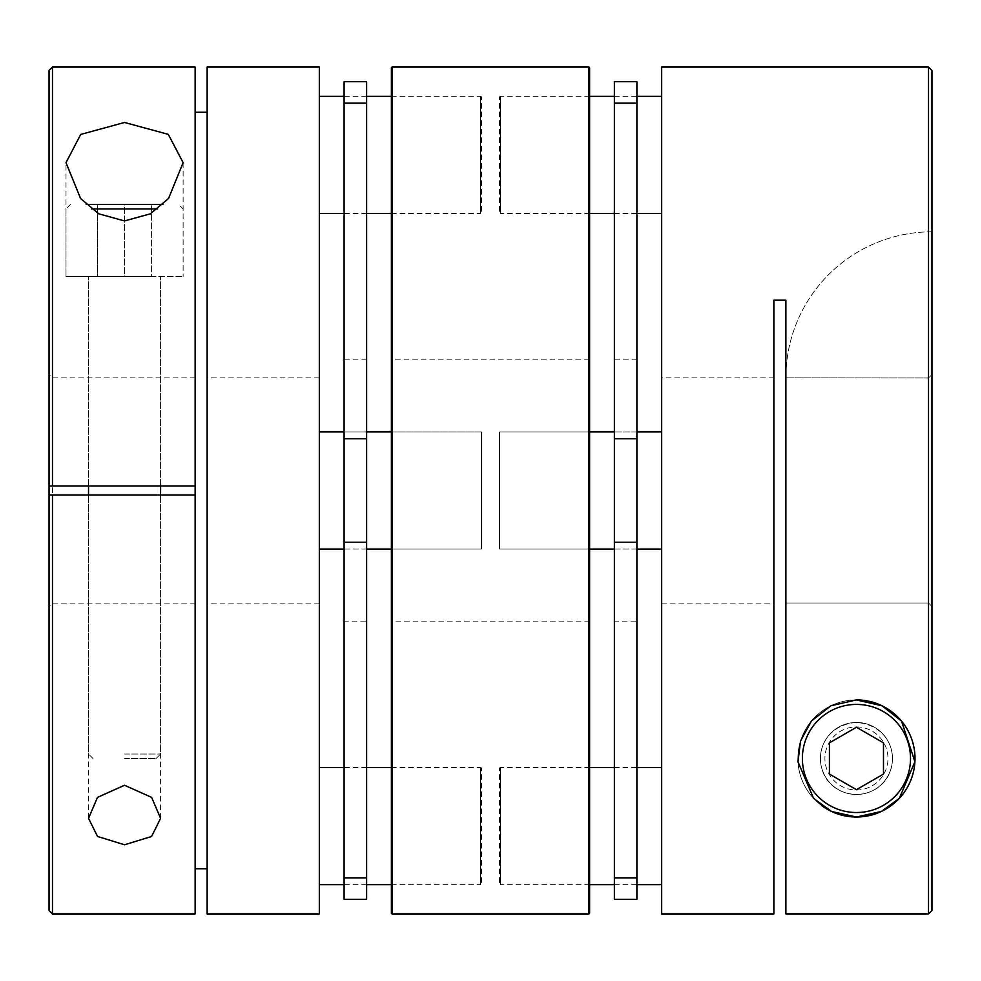 <?xml version="1.0" encoding="UTF-8"?>
<svg xmlns="http://www.w3.org/2000/svg" width="981" height="981" viewBox="0 0 981 981"><rect width="100%" height="100%" fill="white"/><g stroke="black" fill="none" stroke-linecap="round" stroke-linejoin="round"><path stroke-width="0.74" stroke-dasharray="4.91 3.68" d="M856.45 794.5A36.039 36.039 0 0 0 892.477 758.46A36.039 36.039 0 0 0 856.45 722.433A36.039 36.039 0 0 1 892.477 758.46A36.039 36.039 0 0 1 856.45 794.5A36.039 36.039 0 0 1 820.41 758.46A36.039 36.039 0 0 1 856.45 722.433A36.039 36.039 0 0 0 820.41 758.46A36.039 36.039 0 0 0 856.45 794.5A36.039 36.039 0 0 1 820.41 758.46A36.039 36.039 0 0 1 856.45 722.433C807.277 726.602 809.644 792.722 856.45 794.5A36.039 36.039 0 0 1 820.41 758.46A36.039 36.039 0 0 1 856.45 722.433A36.039 36.039 0 0 1 892.477 758.46A36.039 36.039 0 0 1 856.45 794.5A36.039 36.039 0 0 1 820.41 758.46A36.039 36.039 0 0 1 856.45 722.433A36.039 36.039 0 0 1 892.477 758.46A36.039 36.039 0 0 1 856.45 794.5C903.28 792.648 905.598 726.59 856.45 722.433A36.039 36.039 0 0 1 892.477 758.46A36.039 36.039 0 0 1 856.45 794.5A36.039 36.039 0 0 1 820.41 758.46A36.039 36.039 0 0 1 856.45 722.433M856.45 817.026A58.566 58.566 0 0 0 915.003 758.46A58.566 58.566 0 0 0 856.45 699.907A58.566 58.566 0 0 0 797.884 758.46A58.566 58.566 0 0 0 856.45 817.026A58.566 58.566 0 0 0 915.003 758.46A58.566 58.566 0 0 0 856.45 699.907A58.566 58.566 0 0 0 797.884 758.46A58.566 58.566 0 0 0 856.45 817.026M856.45 789.68L883.476 774.07L883.476 742.862L856.45 727.252L829.411 742.862L829.411 774.07L856.45 789.68M821.649 805.56A58.566 58.566 0 0 1 856.45 699.907A58.566 58.566 0 0 0 821.649 805.56M661.672 377.881L661.672 603.119L661.672 377.881L773.862 377.881L773.862 603.119L773.862 377.881M661.672 603.119L773.862 603.119M928.517 67.064L928.517 913.912L785.867 913.912L785.867 377.979L785.867 603.021L928.517 603.021L928.517 377.979L928.517 603.021L931.95 606.454L931.95 231.81L931.95 606.454L928.517 603.021L785.867 603.021L785.867 913.912L785.867 300.186L773.862 300.186L773.862 913.936M928.517 377.979L785.867 377.881L928.517 377.979L931.95 374.546L928.517 377.979M661.672 913.936L661.672 67.064M931.95 910.478L931.95 70.497M931.95 231.81A146.083 146.083 0 0 0 785.867 377.881A146.083 146.083 0 0 1 931.95 231.81M86.193 204.453L162.92 204.453M124.55 758.521L156.089 758.521L124.55 758.521M124.55 276.532L183.116 276.532L65.997 276.532L124.55 276.532L88.523 276.532L124.55 276.532L124.55 204.453L97.524 204.453L151.589 204.453L124.55 204.453L124.55 276.532L97.524 276.532L97.524 204.453L97.524 276.532L151.589 276.532L151.589 204.453L151.589 276.532L65.997 276.532L183.116 276.532L124.55 276.532M124.55 495L160.59 495L124.55 495M124.55 486L160.59 486L124.55 486M52.483 67.064L52.483 913.936M319.328 913.936L319.328 67.064M207.138 67.064L207.138 913.936M195.133 913.936L195.133 67.064M207.138 490.5L207.138 377.881L207.138 490.5M52.483 486L52.483 377.881L52.483 486L195.133 486L49.05 486L49.05 374.448L49.05 486M195.133 486L195.133 377.881L195.133 486L50.522 486M49.05 910.503L49.05 70.497M52.483 495L52.483 603.119L52.483 495L49.05 495L49.05 606.552L49.05 495L195.133 495L195.133 603.119L195.133 495L52.483 495L195.133 495M391.394 884.654L480.592 884.654L480.592 767.534L480.592 884.654A0.895 0.895 0 0 0 481.487 883.746L481.487 768.43L481.487 883.746M391.394 767.534L480.592 767.534A0.895 0.895 0 0 1 481.487 768.43M366.624 767.534L344.098 767.534M319.328 767.534L319.328 884.654L319.328 767.534M366.624 884.654L344.098 884.654M319.328 549.066L481.487 549.066L481.487 431.934L481.487 549.066L391.394 549.066L391.394 431.934L481.487 431.934L481.487 549.066L481.487 431.934L319.328 431.934L319.328 549.066L319.328 431.934M366.624 431.934L344.098 431.934M366.624 549.066L344.098 549.066M391.394 213.466L480.592 213.466L480.592 96.346L480.592 213.466A0.895 0.895 0 0 0 481.487 212.57L481.487 97.254L481.487 212.57M391.394 96.346L480.592 96.346A0.895 0.895 0 0 1 481.487 97.254M366.624 96.346L344.098 96.346M319.328 96.346L319.328 213.466L319.328 96.346M366.624 213.466L344.098 213.466M589.606 549.066L499.513 549.066L661.672 549.066L661.672 431.934L661.672 549.066L661.672 431.934L499.513 431.934L499.513 549.066L499.513 431.934L499.513 549.066L499.513 431.934L589.606 431.934M614.376 431.934L636.902 431.934M614.376 549.066L636.902 549.066M589.606 213.466L500.408 213.466L500.408 96.346L500.408 213.466A0.895 0.895 0 0 1 499.513 212.57L499.513 97.254L499.513 212.57M589.606 96.346L500.408 96.346A0.895 0.895 0 0 0 499.513 97.254M614.376 96.346L636.902 96.346M661.672 213.466L661.672 96.346L661.672 213.466M614.376 213.466L636.902 213.466M661.672 431.934L661.672 549.066M589.606 884.654L500.408 884.654L500.408 767.534L500.408 884.654A0.895 0.895 0 0 1 499.513 883.746L499.513 768.43L499.513 883.746M589.606 767.534L500.408 767.534A0.895 0.895 0 0 0 499.513 768.43M614.376 767.534L636.902 767.534M661.672 884.654L661.672 767.534L661.672 884.654M614.376 884.654L636.902 884.654M366.624 621.132L366.624 359.868L366.624 621.132L344.098 621.132L344.098 359.868L344.098 621.132M366.624 359.868L344.098 359.868M366.624 899.295L366.624 81.705M344.098 899.295L344.098 81.705M636.902 621.132L636.902 359.868L636.902 621.132L614.376 621.132L614.376 359.868L614.376 621.132M636.902 359.868L614.376 359.868M614.376 899.295L614.376 81.705M636.902 899.295L636.902 81.705M589.606 621.132L391.394 621.132L391.394 359.868L589.606 359.868L589.606 621.132L589.606 359.868M391.394 67.971L391.394 913.029M589.606 913.029L589.606 67.971M856.45 726.933A31.527 31.527 0 0 1 887.977 758.46A31.527 31.527 0 0 1 856.45 789.999A31.527 31.527 0 0 1 824.911 758.46A31.527 31.527 0 0 1 856.45 726.933M157.647 208.965L91.466 208.965M124.55 754.021L160.59 754.021L124.55 754.021M366.624 877.848L344.098 877.848M366.624 542.26L344.098 542.26M366.624 438.74L344.098 438.74M366.624 103.152L344.098 103.152M614.376 877.848L636.902 877.848M614.376 542.26L636.902 542.26M614.376 438.74L636.902 438.74M614.376 103.152L636.902 103.152M392.302 913.936L392.302 67.064M588.698 67.064L588.698 913.936M183.116 162.65L183.116 276.532L183.116 208.965L178.616 204.453M160.59 818.35L160.59 495L160.59 754.021L156.089 758.521M160.59 486L160.59 276.532L160.59 486M70.497 204.453L65.997 208.965L65.997 276.532L65.997 163.005M93.023 758.521L88.523 754.021L88.523 495L88.523 818.35M88.523 486L88.523 276.532L88.523 486M319.328 377.881L207.138 377.881M195.133 377.881L52.483 377.881L49.05 374.448M319.328 603.119L207.138 603.119M195.133 603.119L52.483 603.119L49.05 606.552"/><path stroke-width="1.47" d="M856.45 699.907A58.566 58.566 0 0 1 915.003 758.46A58.566 58.566 0 0 1 821.649 805.56A58.566 58.566 0 0 0 856.45 817.026L881.367 811.459L899.319 798.35L914.917 761.71L901.514 721.072L882.054 705.805L856.45 699.907L830.919 705.768L811.422 721.01L800.557 740.974L797.982 761.796L813.592 798.375L831.557 811.471L856.45 817.026M856.45 789.68L883.476 774.07L883.476 742.862L856.45 727.252L829.411 742.862L829.411 774.07L856.45 789.68M931.95 910.478L928.517 913.912L928.517 67.064L661.672 67.064L661.672 913.936L773.862 913.936L773.862 300.186L785.867 300.186L785.867 913.912L928.517 913.912L931.95 910.478L931.95 70.497L928.517 67.064M162.92 204.453L86.193 204.453M124.55 220.921L98.774 213.833L80.577 198.493L65.997 162.65L80.724 134.422L124.55 122.478L168.303 134.36L183.116 162.65L168.56 198.456L150.314 213.846L124.55 220.921M124.55 785.254L97.475 797.394L88.523 818.35L97.56 836.486L124.55 844.764L151.528 836.511L160.59 818.35L151.65 797.406L124.55 785.254M52.483 913.936L52.483 495L195.133 495L195.133 913.936L52.483 913.936L49.05 910.503L49.05 495L52.483 495L49.05 495L49.05 486L52.483 486L52.483 67.064L195.133 67.064L195.133 486L49.05 486L49.05 70.497L52.483 67.064M319.328 490.5L319.328 913.936L207.138 913.936L207.138 67.064L319.328 67.064L319.328 490.5M195.133 868.749L207.138 868.749M207.138 112.251L195.133 112.251M195.133 495L195.133 486M50.522 486L49.05 486M391.394 767.534L366.624 767.534M344.098 767.534L319.328 767.534M391.394 884.654L366.624 884.654M344.098 884.654L319.328 884.654M391.394 359.868L391.394 431.934L366.624 431.934M344.098 431.934L319.328 431.934M391.394 621.132L391.394 549.066L366.624 549.066M344.098 549.066L319.328 549.066M391.394 96.346L366.624 96.346M344.098 96.346L319.328 96.346M391.394 213.466L366.624 213.466M344.098 213.466L319.328 213.466M589.606 431.934L614.376 431.934M636.902 431.934L661.672 431.934M589.606 549.066L614.376 549.066M636.902 549.066L661.672 549.066M589.606 96.346L614.376 96.346M636.902 96.346L661.672 96.346M589.606 213.466L614.376 213.466M636.902 213.466L661.672 213.466M589.606 767.534L614.376 767.534M636.902 767.534L661.672 767.534M589.606 884.654L614.376 884.654M636.902 884.654L661.672 884.654M366.624 899.295L344.098 899.295L344.098 81.705L366.624 81.705L366.624 899.295M614.376 877.848L614.376 899.295L636.902 899.295L636.902 81.705L614.376 81.705L614.376 877.848L636.902 877.848M588.698 913.936A0.895 0.895 0 0 0 589.606 913.029L589.606 67.971A0.895 0.895 0 0 0 588.698 67.064L392.302 67.064L392.302 913.936L588.698 913.936L588.698 67.064M392.302 913.936A0.895 0.895 0 0 1 391.394 913.029L391.394 67.971A0.895 0.895 0 0 1 392.302 67.064M856.45 812.526A54.053 54.053 0 0 0 910.503 758.46A54.053 54.053 0 0 0 856.45 704.407A54.053 54.053 0 0 0 802.384 758.46A54.053 54.053 0 0 0 856.45 812.526M91.466 208.965L157.647 208.965M366.624 877.848L344.098 877.848M366.624 103.152L344.098 103.152M366.624 438.74L344.098 438.74M366.624 542.26L344.098 542.26M614.376 103.152L636.902 103.152M614.376 438.74L636.902 438.74M614.376 542.26L636.902 542.26M160.59 495L160.59 486M88.523 495L88.523 486"/></g></svg>
